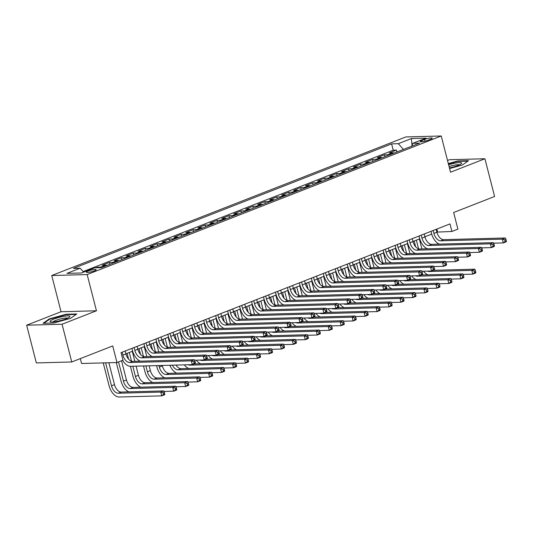 <?xml version="1.0" encoding="UTF-8"?>
<svg xmlns="http://www.w3.org/2000/svg" width="533" height="533" viewBox="0 0 533 533"><rect width="100%" height="100%" fill="white"/><g stroke="black" fill="none" stroke-linecap="round" stroke-linejoin="round"><path stroke-width="0.8" d="M94.334 270.877A5.057 0.846 -14.4 0 0 96.173 269.705A5.057 0.846 -14.4 0 0 93.302 269.665A5.057 0.846 -14.4 0 0 88.212 271.044A5.057 0.846 -14.4 0 0 86.373 272.223A5.057 0.846 -14.4 0 0 89.244 272.263A5.057 0.846 -14.4 0 0 94.334 270.877M80.316 358.622L81.569 363.493L116.987 362.533L122.97 360.195L121.031 352.646L449.979 223.913L451.917 231.455L457.9 229.117L453.636 212.514L494.604 196.484L484.917 158.754L449.499 159.713L447.52 160.486M26.65 325.197L36.337 362.926L71.755 361.967L62.068 324.237L96.46 310.779L87.159 274.562L51.741 275.521L61.042 311.738L26.65 325.197L62.068 324.237M87.159 274.562L441.231 135.988L405.806 136.948L51.741 275.521M394.02 153.104A6.323 3.684 -111.4 0 0 392.754 152.838L389.257 152.931L396.432 150.119L396.912 151.978M389.237 154.976A6.323 3.684 -111.4 0 0 387.964 154.71L384.473 154.803L384.946 156.655M384.473 154.803L377.297 157.615L380.789 157.521A6.323 3.684 -111.4 0 1 382.061 157.788M370.102 162.472A6.323 3.684 -111.4 0 0 368.829 162.199L365.332 162.292L372.514 159.487L372.987 161.339M358.136 167.149A6.323 3.684 -111.4 0 0 356.863 166.882L353.372 166.976L360.548 164.164L361.028 166.023M346.177 171.833A6.323 3.684 -111.4 0 0 344.904 171.559L341.413 171.659L348.589 168.848L349.062 170.7M334.218 176.51A6.323 3.684 -111.4 0 0 332.945 176.243L329.447 176.336L336.623 173.531L337.103 175.384M322.252 181.193A6.323 3.684 -111.4 0 0 320.979 180.927L317.488 181.02L324.664 178.209L325.137 180.067M310.293 185.877A6.323 3.684 -111.4 0 0 309.02 185.604L305.522 185.704L312.704 182.892L313.177 184.744M298.327 190.554A6.323 3.684 -111.4 0 0 297.054 190.288L293.563 190.381L300.739 187.576L301.218 189.428M286.368 195.238A6.323 3.684 -111.4 0 0 285.095 194.971L281.604 195.065L288.779 192.253L289.252 194.105M274.408 199.922A6.323 3.684 -111.4 0 0 273.136 199.648L269.638 199.748L276.814 196.937L277.293 198.789M262.443 204.599A6.323 3.684 -111.4 0 0 261.17 204.332L257.679 204.425L264.854 201.621L265.327 203.473M250.483 209.282A6.323 3.684 -111.4 0 0 249.211 209.016L245.713 209.109L252.895 206.298L253.368 208.15M238.518 213.966A6.323 3.684 -111.4 0 0 237.252 213.693L233.754 213.786L240.929 210.981L241.409 212.834M226.558 218.643A6.323 3.684 -111.4 0 0 225.286 218.377L221.795 218.47L228.97 215.665L229.443 217.517M214.599 223.327A6.323 3.684 -111.4 0 0 213.327 223.061L209.829 223.154L217.011 220.342L217.484 222.194M202.633 228.011A6.323 3.684 -111.4 0 0 201.361 227.738L197.87 227.831L205.045 225.026L205.525 226.878M190.674 232.688A6.323 3.684 -111.4 0 0 189.402 232.421L185.91 232.515L193.086 229.71L193.559 231.562M178.708 237.372A6.323 3.684 -111.4 0 0 177.442 237.105L173.945 237.198L181.12 234.387L181.6 236.239M166.749 242.055A6.323 3.684 -111.4 0 0 165.477 241.782L161.985 241.875L169.161 239.07L169.634 240.923M154.79 246.732A6.323 3.684 -111.4 0 0 153.517 246.466L150.02 246.559L157.202 243.748L157.675 245.606M142.824 251.416A6.323 3.684 -111.4 0 0 141.551 251.143L138.06 251.243L145.236 248.431L145.716 250.283M130.865 256.093A6.323 3.684 -111.4 0 0 129.592 255.827L126.101 255.92L133.277 253.115L133.75 254.967M118.899 260.777A6.323 3.684 -111.4 0 0 117.633 260.51L114.135 260.604L121.311 257.792L121.791 259.651M106.94 265.461A6.323 3.684 -111.4 0 0 105.667 265.187L102.176 265.287L109.352 262.476L109.825 264.328M95.773 267.793L97.392 267.16L97.539 267.746M424.554 139.446L421.923 140.479A4.897 0.819 -14.4 0 0 420.144 141.618A4.897 0.819 -14.4 0 0 422.922 141.658A4.897 0.819 -14.4 0 0 427.852 140.319L430.484 139.286A4.897 0.819 -14.4 0 0 432.263 138.154A4.897 0.819 -14.4 0 0 429.485 138.114A4.897 0.819 -14.4 0 0 424.554 139.446L425.008 141.212M403.481 149.407L398.304 143.69L391.602 143.87L73.414 268.399L80.117 268.212L66.958 273.362L81.509 272.969L94.667 267.819L101.37 267.639L419.551 143.117L412.855 143.297L411.789 146.149M398.304 143.69L411.456 138.54L426.014 138.147L412.855 143.297M396.432 150.119L393.227 150.206L83.155 271.564M97.392 267.16L100.884 267.06A6.323 3.684 68.6 0 1 102.156 267.333M109.352 262.476L112.843 262.383A6.323 3.684 68.6 0 1 114.115 262.649M121.311 257.792L124.809 257.699A6.323 3.684 68.6 0 1 126.081 257.972M133.277 253.115L136.768 253.022A6.323 3.684 68.6 0 1 138.04 253.288M145.236 248.431L148.734 248.338A6.323 3.684 68.6 0 1 150.006 248.605M157.202 243.748L160.693 243.654A6.323 3.684 68.6 0 1 161.965 243.927M169.161 239.07L172.652 238.977A6.323 3.684 68.6 0 1 173.925 239.244M181.12 234.387L184.618 234.293A6.323 3.684 68.6 0 1 185.89 234.56M193.086 229.71L196.577 229.61A6.323 3.684 68.6 0 1 197.85 229.883M205.045 225.026L208.543 224.933A6.323 3.684 68.6 0 1 209.809 225.199M217.011 220.342L220.502 220.249A6.323 3.684 68.6 0 1 221.775 220.515M228.97 215.665L232.461 215.565A6.323 3.684 68.6 0 1 233.734 215.838M240.929 210.981L244.427 210.888A6.323 3.684 68.6 0 1 245.7 211.155M252.895 206.298L256.386 206.204A6.323 3.684 68.6 0 1 257.659 206.471M264.854 201.621L268.352 201.521A6.323 3.684 68.6 0 1 269.618 201.794M276.814 196.937L280.311 196.844A6.323 3.684 68.6 0 1 281.584 197.11M288.779 192.253L292.271 192.16A6.323 3.684 68.6 0 1 293.543 192.426M300.739 187.576L304.236 187.476A6.323 3.684 68.6 0 1 305.509 187.749M312.704 182.892L316.196 182.799A6.323 3.684 68.6 0 1 317.468 183.066M324.664 178.209L328.155 178.115A6.323 3.684 68.6 0 1 329.427 178.388M336.623 173.531L340.121 173.438A6.323 3.684 68.6 0 1 341.393 173.705M348.589 168.848L352.08 168.754A6.323 3.684 68.6 0 1 353.352 169.021M360.548 164.164L364.046 164.071A6.323 3.684 68.6 0 1 365.318 164.344M372.514 159.487L376.005 159.394A6.323 3.684 68.6 0 1 377.277 159.66M116.987 362.533L112.729 345.937L71.755 361.967M441.231 135.988L450.532 172.212L484.917 158.754M436.873 232.115L451.917 231.455M125.868 353.832L132.657 351.174M137.827 349.148L144.623 346.49M149.786 344.471L156.582 341.813M161.752 339.788L168.541 337.129M173.711 335.104L180.507 332.445M185.677 330.427L192.466 327.768M197.636 325.743L204.432 323.085M209.596 321.059L216.391 318.401M221.561 316.382L228.351 313.724M233.521 311.698L240.316 309.04M245.486 307.015L252.276 304.356M257.446 302.338L264.241 299.679M269.405 297.654L276.201 294.996M281.371 292.97L288.16 290.312M293.33 288.293L300.126 285.635M305.289 283.609L312.085 280.951M317.255 278.926L324.044 276.267M329.214 274.248L336.01 271.59M341.18 269.565L347.969 266.906M353.139 264.888L359.935 262.223M365.098 260.204L371.894 257.546M377.064 255.52L383.853 252.862M389.023 250.843L395.819 248.185M400.989 246.159L407.778 243.501M412.948 241.476L419.744 238.817M424.908 236.799L431.703 234.14M436.84 229.05L437.56 231.848M393.227 150.206L391.602 143.87M80.117 268.212L83.668 272.13M411.996 145.602L411.456 138.54M449.585 168.548L462.324 165.03L468.534 160.653L457.867 160.946L448.313 163.584M96.46 310.779L61.042 311.738M53.7 323.005L70.576 318.348L76.785 313.97L66.119 314.257L49.243 318.921L43.033 323.298L53.7 323.005M457.98 161.379L457.867 160.946M49.369 319.414L49.243 318.921M66.232 314.69L66.119 314.257M433.162 230.489L433.909 233.401A7.902 4.604 -111.4 0 0 440.638 240.816L502.333 239.15L505.324 237.978L443.629 239.65L440.638 240.816M436.154 229.323L436.9 232.228A7.902 4.604 -111.4 0 0 443.629 239.65M439.305 244.121A11.853 6.902 68.6 0 1 431.517 233.467L430.977 231.349M506.35 240.936L505.964 239.424L504.764 239.897L505.151 241.402L506.35 240.936L506.29 241.749L503.305 242.921L493.591 243.181M505.151 241.402L503.305 242.921L502.333 239.15L504.764 239.897M505.964 239.424L505.324 237.978M415.66 246.792L414.174 240.996M419.351 238.971L421.916 248.951M416.36 240.143L418.598 248.851M427.506 271.117A7.902 4.604 -111.4 0 0 429.238 271.517L471.792 270.371L474.783 269.198L433.289 270.318M475.809 272.156L475.423 270.644L474.223 271.117L474.61 272.623L475.809 272.156L475.749 272.969L472.758 274.142L463.05 274.402M427.906 274.821A11.853 6.902 68.6 0 1 423.535 271.224M474.61 272.623L472.758 274.142L471.792 270.371L474.223 271.117M475.423 270.644L474.783 269.198M449.426 167.915A10.274 1.719 -14.4 0 0 457.96 165.45A10.274 1.719 -14.4 0 0 461.371 163.664A10.274 1.719 -14.4 0 0 458.547 162.632A10.274 1.719 -14.4 0 0 448.606 164.717M459.393 164.844A7.775 1.299 -14.4 0 0 449.066 166.523M448.413 163.964L457.754 161.379L467.894 161.106M69.83 316.216A10.274 1.719 -14.4 0 0 58.49 317.561A10.274 1.719 -14.4 0 0 50.142 321.652A10.274 1.719 -14.4 0 0 50.602 321.865A10.274 1.719 -14.4 0 0 60.416 320.599A10.274 1.719 -14.4 0 0 69.623 316.982A10.274 1.719 -14.4 0 0 69.83 316.216M67.644 318.161A7.775 1.299 -14.4 0 0 60.016 319.054A7.775 1.299 -14.4 0 0 52.9 321.945M43.893 323.271L49.656 319.214L66.005 314.697L76.146 314.423M421.203 235.173L421.949 238.084A7.902 4.604 -111.4 0 0 428.672 245.5L490.373 243.828L493.365 242.662L431.663 244.327L428.672 245.5M424.195 234L424.941 236.912A7.902 4.604 -111.4 0 0 431.663 244.327M427.339 248.804A11.853 6.902 68.6 0 1 419.558 238.151L419.011 236.032M494.391 245.62L493.998 244.107L492.805 244.574L493.192 246.086L494.391 245.62L494.331 246.433L491.339 247.605L481.632 247.865M493.192 246.086L491.339 247.605L490.373 243.828L492.805 244.574M493.998 244.107L493.365 242.662M409.244 239.857L409.99 242.762A7.902 4.604 -111.4 0 0 416.713 250.184L478.407 248.511L481.399 247.339L419.704 249.011L416.713 250.184M412.229 238.684L412.982 241.596A7.902 4.604 -111.4 0 0 419.704 249.011M415.38 253.488A11.853 6.902 68.6 0 1 407.592 242.828L407.052 240.709M482.425 250.297L482.039 248.791L480.846 249.257L481.232 250.77L482.425 250.297L482.372 251.116L479.38 252.282L469.673 252.549M481.232 250.77L479.38 252.282L478.407 248.511L480.846 249.257M482.039 248.791L481.399 247.339M397.278 244.534L398.024 247.445A7.902 4.604 -111.4 0 0 404.747 254.861L466.448 253.195L469.44 252.022L407.738 253.695L404.747 254.861M400.27 243.368L401.016 246.273A7.902 4.604 -111.4 0 0 407.738 253.695M403.414 258.165A11.853 6.902 68.6 0 1 395.633 247.512L395.086 245.393M470.466 254.981L470.079 253.468L468.88 253.941L469.267 255.447L470.466 254.981L470.406 255.793L467.414 256.966L457.707 257.226M469.267 255.447L467.414 256.966L466.448 253.195L468.88 253.941M470.079 253.468L469.44 252.022M385.319 249.217L386.065 252.129A7.902 4.604 -111.4 0 0 392.788 259.544L454.489 257.872L457.481 256.706L395.779 258.372L392.788 259.544M388.31 248.045L389.057 250.956A7.902 4.604 -111.4 0 0 395.779 258.372M391.455 262.849A11.853 6.902 68.6 0 1 383.673 252.189L383.127 250.077M458.5 259.664L458.114 258.152L456.921 258.618L457.307 260.131L458.5 259.664L458.447 260.477L455.455 261.643L445.748 261.91M457.307 260.131L455.455 261.643L454.489 257.872L456.921 258.618M458.114 258.152L457.481 256.706M403.701 251.469L402.208 245.68M407.392 243.654L409.957 253.635M404.4 244.82L406.639 253.535M415.54 275.801A7.902 4.604 -111.4 0 0 417.279 276.201L459.832 275.048L462.817 273.882L421.33 275.001M463.843 276.84L463.457 275.328L462.264 275.794L462.651 277.307L463.843 276.84L463.79 277.653L460.798 278.819L451.091 279.085M415.947 279.505A11.853 6.902 68.6 0 1 411.569 275.907M462.651 277.307L460.798 278.819L459.832 275.048L462.264 275.794M463.457 275.328L462.817 273.882M391.735 256.153L390.249 250.363M395.433 248.331L397.991 258.312M392.441 249.504L394.673 258.219M403.581 280.478A7.902 4.604 -111.4 0 0 405.313 280.884L447.867 279.732L450.858 278.559L409.364 279.685M451.884 281.517L451.498 280.012L450.298 280.478L450.685 281.984L451.884 281.517L451.824 282.33L448.839 283.503L439.125 283.769M403.981 284.189A11.853 6.902 68.6 0 1 399.61 280.591M450.685 281.984L448.839 283.503L447.867 279.732L450.298 280.478M451.498 280.012L450.858 278.559M379.776 260.837L378.29 255.041M383.467 253.015L386.032 262.996M380.475 254.188L382.714 262.896M391.622 285.162A7.902 4.604 -111.4 0 0 393.354 285.561L435.907 284.409L438.899 283.243L397.405 284.362M439.925 286.201L439.532 284.689L438.339 285.162L438.726 286.667L439.925 286.201L439.865 287.014L436.873 288.186L427.166 288.446M392.022 288.866A11.853 6.902 68.6 0 1 387.651 285.268M438.726 286.667L436.873 288.186L435.907 284.409L438.339 285.162M439.532 284.689L438.899 283.243M367.81 265.514L366.324 259.724M371.508 257.699L374.066 267.679M368.516 258.865L370.755 267.579M379.656 289.845A7.902 4.604 -111.4 0 0 381.395 290.245L423.942 289.093L426.933 287.92L385.446 289.046M427.959 290.885L427.573 289.372L426.373 289.839L426.766 291.351L427.959 290.885L427.906 291.698L424.914 292.864L415.207 293.13M380.062 293.55A11.853 6.902 68.6 0 1 375.685 289.952M426.766 291.351L424.914 292.864L423.942 289.093L426.373 289.839M427.573 289.372L426.933 287.92M373.353 253.901L374.099 256.806A7.902 4.604 -111.4 0 0 380.829 264.228L442.523 262.556L445.515 261.383L383.82 263.055L380.829 264.228M376.345 252.729L377.091 255.64A7.902 4.604 -111.4 0 0 383.82 263.055M379.496 267.526A11.853 6.902 68.6 0 1 371.708 256.873L371.168 254.754M446.541 264.341L446.154 262.836L444.955 263.302L445.348 264.808L446.541 264.341L446.487 265.154L443.496 266.327L433.782 266.593M445.348 264.808L443.496 266.327L442.523 262.556L444.955 263.302M446.154 262.836L445.515 261.383M355.851 270.198L354.365 264.408M359.542 262.376L362.107 272.356M356.557 263.549L358.789 272.263M367.697 294.522A7.902 4.604 -111.4 0 0 369.429 294.929L411.982 293.776L414.974 292.604L373.48 293.73M416 295.562L415.613 294.056L414.414 294.522L414.801 296.028L416 295.562L415.94 296.375L412.948 297.547L403.241 297.814M368.096 298.233A11.853 6.902 68.6 0 1 363.726 294.636M414.801 296.028L412.948 297.547L411.982 293.776L414.414 294.522M415.613 294.056L414.974 292.604M361.394 258.578L362.14 261.49A7.902 4.604 -111.4 0 0 368.863 268.905L430.564 267.233L433.556 266.067L371.854 267.739L368.863 268.905M364.385 257.412L365.132 260.317A7.902 4.604 -111.4 0 0 371.854 267.739M367.53 272.21A11.853 6.902 68.6 0 1 359.748 261.556L359.202 259.438M434.582 269.025L434.188 267.513L432.996 267.986L433.382 269.491L434.582 269.025L434.522 269.838L431.53 271.011L421.823 271.27M433.382 269.491L431.53 271.011L430.564 267.233L432.996 267.986M434.188 267.513L433.556 266.067M343.892 274.881L342.399 269.085M347.583 267.06L350.148 277.04M344.591 268.232L346.83 276.94M355.731 299.206A7.902 4.604 -111.4 0 0 357.47 299.606L400.023 298.453L403.008 297.287L361.521 298.407M404.034 300.246L403.648 298.733L402.455 299.206L402.841 300.712L404.034 300.246L403.981 301.058L400.989 302.231L391.282 302.491M356.137 302.911A11.853 6.902 68.6 0 1 351.76 299.313M402.841 300.712L400.989 302.231L400.023 298.453L402.455 299.206M403.648 298.733L403.008 297.287M349.435 263.262L350.181 266.174A7.902 4.604 -111.4 0 0 356.903 273.589L418.605 271.917L421.59 270.744L359.895 272.416L356.903 273.589M352.42 262.089L353.172 265.001A7.902 4.604 -111.4 0 0 359.895 272.416M355.571 276.894A11.853 6.902 68.6 0 1 347.783 266.233L347.243 264.121M422.616 273.709L422.229 272.196L421.037 272.663L421.423 274.175L422.616 273.709L422.562 274.522L419.571 275.688L409.864 275.954M421.423 274.175L419.571 275.688L418.605 271.917L421.037 272.663M422.229 272.196L421.59 270.744M331.926 279.559L330.44 273.769M335.623 271.743L338.182 281.717M332.632 272.909L334.864 281.624M343.772 303.89A7.902 4.604 -111.4 0 0 345.504 304.29L388.057 303.137L391.049 301.964L349.561 303.09M392.075 304.923L391.688 303.417L390.489 303.883L390.876 305.396L392.075 304.923L392.022 305.742L389.03 306.908L379.316 307.175M344.171 307.594A11.853 6.902 68.6 0 1 339.801 303.997M390.876 305.396L389.03 306.908L388.057 303.137L390.489 303.883M391.688 303.417L391.049 301.964M337.469 267.946L338.215 270.851A7.902 4.604 -111.4 0 0 344.944 278.266L406.639 276.6L409.63 275.428L347.929 277.1L344.944 278.266M340.46 266.773L341.207 269.685A7.902 4.604 -111.4 0 0 347.929 277.1M343.612 281.571A11.853 6.902 68.6 0 1 335.823 270.917L335.284 268.799M410.657 278.386L410.27 276.88L409.071 277.347L409.457 278.852L410.657 278.386L410.597 279.199L407.612 280.371L397.898 280.638M409.457 278.852L407.612 280.371L406.639 276.6L409.071 277.347M410.27 276.88L409.63 275.428M319.967 284.242L318.481 278.453M323.658 276.42L326.223 286.401M320.666 277.593L322.905 286.308M331.812 308.567A7.902 4.604 -111.4 0 0 333.545 308.973L376.098 307.821L379.09 306.648L337.596 307.774M380.116 309.606L379.723 308.101L378.53 308.567L378.916 310.073L380.116 309.606L380.056 310.419L377.064 311.592L367.357 311.852M332.212 312.278A11.853 6.902 68.6 0 1 327.842 308.674M378.916 310.073L377.064 311.592L376.098 307.821L378.53 308.567M379.723 308.101L379.09 306.648M325.51 272.623L326.256 275.534A7.902 4.604 -111.4 0 0 332.978 282.95L394.68 281.277L397.671 280.111L335.97 281.777L332.978 282.95M328.501 271.457L329.247 274.362A7.902 4.604 -111.4 0 0 335.97 281.777M331.646 286.254A11.853 6.902 68.6 0 1 323.864 275.601L323.318 273.482M398.691 283.07L398.304 281.557L397.112 282.03L397.498 283.536L398.691 283.07L398.637 283.882L395.646 285.055L385.939 285.315M397.498 283.536L395.646 285.055L394.68 281.277L397.112 282.03M398.304 281.557L397.671 280.111M308.007 288.926L306.515 283.13M311.698 281.104L314.257 291.085M308.707 282.277L310.946 290.985M319.847 313.251A7.902 4.604 -111.4 0 0 321.586 313.651L364.132 312.498L367.124 311.332L325.636 312.451M368.15 314.29L367.763 312.778L366.571 313.251L366.957 314.756L368.15 314.29L368.096 315.103L365.105 316.276L355.398 316.535M320.253 316.955A11.853 6.902 68.6 0 1 315.876 313.357M366.957 314.756L365.105 316.276L364.132 312.498L366.571 313.251M367.763 312.778L367.124 311.332M313.544 277.307L314.297 280.218A7.902 4.604 -111.4 0 0 321.019 287.633L382.714 285.961L385.705 284.789L324.011 286.461L321.019 287.633M316.535 276.134L317.282 279.045A7.902 4.604 -111.4 0 0 324.011 286.461M319.687 290.938A11.853 6.902 68.6 0 1 311.898 280.278L311.359 278.166M386.731 287.747L386.345 286.241L385.146 286.707L385.539 288.22L386.731 287.747L386.678 288.566L383.687 289.732L373.973 289.999M385.539 288.22L383.687 289.732L382.714 285.961L385.146 286.707M386.345 286.241L385.705 284.789M296.042 293.603L294.556 287.813M299.733 285.788L302.298 295.762M296.748 286.954L298.98 295.668M307.887 317.935A7.902 4.604 -111.4 0 0 309.62 318.334L352.173 317.182L355.165 316.009L313.671 317.135M356.191 318.967L355.804 317.461L354.605 317.928L354.991 319.44L356.191 318.967L356.131 319.787L353.139 320.953L343.432 321.219M308.287 321.639A11.853 6.902 68.6 0 1 303.917 318.041M354.991 319.44L353.139 320.953L352.173 317.182L354.605 317.928M355.804 317.461L355.165 316.009M301.585 281.99L302.331 284.895A7.902 4.604 -111.4 0 0 309.053 292.311L370.755 290.645L373.746 289.472L312.045 291.145L309.053 292.311M304.576 280.818L305.322 283.729A7.902 4.604 -111.4 0 0 312.045 291.145M307.721 295.615A11.853 6.902 68.6 0 1 299.939 284.962L299.393 282.843M374.772 292.43L374.386 290.925L373.187 291.391L373.573 292.897L374.772 292.43L374.712 293.243L371.721 294.416L362.014 294.676M373.573 292.897L371.721 294.416L370.755 290.645L373.187 291.391M374.386 290.925L373.746 289.472M284.082 298.287L282.59 292.49M287.773 290.465L290.338 300.445M284.782 291.638L287.021 300.346M295.922 322.612A7.902 4.604 -111.4 0 0 297.661 323.018L340.214 321.865L343.205 320.693L301.711 321.819M344.225 323.651L343.838 322.145L342.646 322.612L343.032 324.117L344.225 323.651L344.171 324.464L341.18 325.636L331.473 325.896M296.328 326.323A11.853 6.902 68.6 0 1 291.951 322.718M343.032 324.117L341.18 325.636L340.214 321.865L342.646 322.612M343.838 322.145L343.205 320.693M289.626 286.667L290.372 289.579A7.902 4.604 -111.4 0 0 297.094 296.994L358.796 295.322L361.78 294.156L300.086 295.822L297.094 296.994M292.61 285.501L293.363 288.406A7.902 4.604 -111.4 0 0 300.086 295.822M295.762 300.299A11.853 6.902 68.6 0 1 287.98 289.646L287.434 287.527M362.806 297.114L362.42 295.602L361.227 296.075L361.614 297.581L362.806 297.114L362.753 297.927L359.762 299.1L350.054 299.359M361.614 297.581L359.762 299.1L358.796 295.322L361.227 296.075M362.42 295.602L361.78 294.156M272.116 302.971L270.631 297.174M275.814 295.149L278.373 305.129M272.823 296.315L275.061 305.029M283.962 327.295A7.902 4.604 -111.4 0 0 285.695 327.695L328.248 326.542L331.24 325.377L289.752 326.496M332.266 328.335L331.879 326.822L330.68 327.289L331.073 328.801L332.266 328.335L332.212 329.147L329.221 330.32L319.507 330.58M284.362 331A11.853 6.902 68.6 0 1 279.992 327.402M331.073 328.801L329.221 330.32L328.248 326.542L330.68 327.289M331.879 326.822L331.24 325.377M277.66 291.351L278.406 294.263A7.902 4.604 -111.4 0 0 285.135 301.678L346.83 300.006L349.821 298.833L288.12 300.505L285.135 301.678M280.651 290.179L281.397 293.09A7.902 4.604 -111.4 0 0 288.12 300.505M283.803 304.983A11.853 6.902 68.6 0 1 276.014 294.323L275.474 292.211M350.847 301.791L350.461 300.286L349.262 300.752L349.648 302.264L350.847 301.791L350.787 302.611L347.802 303.777L338.089 304.043M349.648 302.264L347.802 303.777L346.83 300.006L349.262 300.752M350.461 300.286L349.821 298.833M260.157 307.648L258.672 301.858M263.848 299.826L266.413 309.806M260.857 300.998L263.095 309.713M272.003 331.979A7.902 4.604 -111.4 0 0 273.735 332.379L316.289 331.226L319.28 330.054L277.786 331.18M320.306 333.012L319.92 331.506L318.721 331.972L319.107 333.485L320.306 333.012L320.246 333.831L317.255 334.997L307.548 335.264M272.403 335.683A11.853 6.902 68.6 0 1 268.032 332.086M319.107 333.485L317.255 334.997L316.289 331.226L318.721 331.972M319.92 331.506L319.28 330.054M265.701 296.035L266.447 298.94A7.902 4.604 -111.4 0 0 273.169 306.355L334.871 304.689L337.862 303.517L276.161 305.189L273.169 306.355M268.692 294.862L269.438 297.774A7.902 4.604 -111.4 0 0 276.161 305.189M271.837 309.66A11.853 6.902 68.6 0 1 264.055 299.006L263.509 296.888M338.888 306.475L338.495 304.969L337.302 305.436L337.689 306.941L338.888 306.475L338.828 307.288L335.837 308.46L326.129 308.72M337.689 306.941L335.837 308.46L334.871 304.689L337.302 305.436M338.495 304.969L337.862 303.517M248.198 312.331L246.706 306.535M251.889 304.51L254.448 314.49M248.898 305.682L251.136 314.39M260.037 336.656A7.902 4.604 -111.4 0 0 261.776 337.063L304.33 335.91L307.314 334.737L265.827 335.863M308.341 337.695L307.954 336.183L306.761 336.656L307.148 338.162L308.341 337.695L308.287 338.508L305.296 339.681L295.588 339.941M260.444 340.36A11.853 6.902 68.6 0 1 256.067 336.763M307.148 338.162L305.296 339.681L304.33 335.91L306.761 336.656M307.954 336.183L307.314 334.737M253.735 300.712L254.488 303.623A7.902 4.604 -111.4 0 0 261.21 311.039L322.905 309.367L325.896 308.201L264.201 309.866L261.21 311.039M256.726 299.546L257.472 302.451A7.902 4.604 -111.4 0 0 264.201 309.866M259.877 314.343A11.853 6.902 68.6 0 1 252.089 303.69L251.549 301.571M326.922 311.159L326.536 309.646L325.337 310.113L325.73 311.625L326.922 311.159L326.869 311.972L323.877 313.144L314.17 313.404M325.73 311.625L323.877 313.144L322.905 309.367L325.337 310.113M326.536 309.646L325.896 308.201M236.232 317.015L234.747 311.219M239.923 309.193L242.488 319.174M236.938 310.359L239.17 319.074M248.078 341.34A7.902 4.604 -111.4 0 0 249.81 341.74L292.364 340.587L295.355 339.421L253.861 340.54M296.381 342.379L295.995 340.867L294.796 341.333L295.182 342.846L296.381 342.379L296.321 343.192L293.337 344.365L283.623 344.624M248.478 345.044A11.853 6.902 68.6 0 1 244.107 341.446M295.182 342.846L293.337 344.365L292.364 340.587L294.796 341.333M295.995 340.867L295.355 339.421M241.775 305.396L242.522 308.307A7.902 4.604 -111.4 0 0 249.244 315.723L310.946 314.05L313.937 312.878L252.236 314.55L249.244 315.723M244.767 304.223L245.513 307.135A7.902 4.604 -111.4 0 0 252.236 314.55M247.912 319.027A11.853 6.902 68.6 0 1 240.13 308.367L239.584 306.255M314.963 315.836L314.577 314.33L313.377 314.796L313.764 316.309L314.963 315.836L314.903 316.655L311.912 317.821L302.204 318.088M313.764 316.309L311.912 317.821L310.946 314.05L313.377 314.796M314.577 314.33L313.937 312.878M224.273 321.692L222.787 315.902M227.964 313.87L230.529 323.851M224.973 315.043L227.211 323.758M236.112 346.024A7.902 4.604 -111.4 0 0 237.851 346.423L280.405 345.271L283.396 344.098L241.902 345.224M284.422 347.056L284.029 345.551L282.836 346.017L283.223 347.529L284.422 347.056L284.362 347.876L281.371 349.042L271.663 349.308M236.519 349.728A11.853 6.902 68.6 0 1 232.141 346.13M283.223 347.529L281.371 349.042L280.405 345.271L282.836 346.017M284.029 345.551L283.396 344.098M229.816 310.079L230.562 312.984A7.902 4.604 -111.4 0 0 237.285 320.4L298.986 318.734L301.971 317.561L240.276 319.234L237.285 320.4M232.808 308.907L233.554 311.818A7.902 4.604 -111.4 0 0 240.276 319.234M235.952 323.704A11.853 6.902 68.6 0 1 228.171 313.051L227.624 310.932M302.997 320.52L302.611 319.007L301.418 319.48L301.805 320.986L302.997 320.52L302.944 321.332L299.952 322.505L290.245 322.765M301.805 320.986L299.952 322.505L298.986 318.734L301.418 319.48M302.611 319.007L301.971 317.561M212.307 326.376L210.821 320.58M216.005 318.554L218.563 328.535M213.013 319.727L215.252 328.435M224.153 350.701A7.902 4.604 -111.4 0 0 225.892 351.1L268.439 349.954L271.43 348.782L229.943 349.901M272.456 351.74L272.07 350.228L270.871 350.701L271.264 352.206L272.456 351.74L272.403 352.553L269.412 353.725L259.698 353.985M224.553 354.405A11.853 6.902 68.6 0 1 220.182 350.807M271.264 352.206L269.412 353.725L268.439 349.954L270.871 350.701M272.07 350.228L271.43 348.782M217.85 314.756L218.597 317.668A7.902 4.604 -111.4 0 0 225.326 325.083L287.021 323.411L290.012 322.245L228.311 323.911L225.326 325.083M220.842 313.591L221.588 316.495A7.902 4.604 -111.4 0 0 228.311 323.911M223.993 328.388A11.853 6.902 68.6 0 1 216.205 317.735L215.665 315.616M291.038 325.203L290.652 323.691L289.452 324.157L289.839 325.67L291.038 325.203L290.978 326.016L287.993 327.189L278.279 327.449M289.839 325.67L287.993 327.189L287.021 323.411L289.452 324.157M290.652 323.691L290.012 322.245M200.348 331.06L198.862 325.263M204.039 323.238L206.604 333.218M201.048 324.404L203.286 333.118M212.194 355.384A7.902 4.604 -111.4 0 0 213.926 355.784L256.48 354.632L259.471 353.466L217.977 354.585M260.497 356.424L260.111 354.911L258.911 355.378L259.298 356.89L260.497 356.424L260.437 357.237L257.446 358.409L247.738 358.669M212.594 359.089A11.853 6.902 68.6 0 1 208.223 355.491M259.298 356.89L257.446 358.409L256.48 354.632L258.911 355.378M260.111 354.911L259.471 353.466M205.891 319.44L206.637 322.345A7.902 4.604 -111.4 0 0 213.36 329.767L275.061 328.095L278.053 326.922L216.351 328.594L213.36 329.767M208.883 318.268L209.629 321.179A7.902 4.604 -111.4 0 0 216.351 328.594M212.027 333.072A11.853 6.902 68.6 0 1 204.246 322.412L203.699 320.293M279.079 329.88L278.686 328.375L277.493 328.841L277.88 330.353L279.079 329.88L279.019 330.7L276.027 331.866L266.32 332.132M277.88 330.353L276.027 331.866L275.061 328.095L277.493 328.841M278.686 328.375L278.053 326.922M188.389 335.737L186.896 329.947M192.08 327.915L194.638 337.895M189.088 329.088L191.327 337.802M200.228 360.061A7.902 4.604 -111.4 0 0 201.967 360.468L244.52 359.315L247.505 358.143L206.018 359.269M248.531 361.101L248.145 359.595L246.952 360.061L247.339 361.574L248.531 361.101L248.478 361.914L245.486 363.086L235.779 363.353M200.635 363.772A11.853 6.902 68.6 0 1 196.257 360.175M247.339 361.574L245.486 363.086L244.52 359.315L246.952 360.061M248.145 359.595L247.505 358.143M193.932 324.117L194.678 327.029A7.902 4.604 -111.4 0 0 201.401 334.444L263.095 332.779L266.087 331.606L204.392 333.278L201.401 334.444M196.917 322.951L197.663 325.856A7.902 4.604 -111.4 0 0 204.392 333.278M200.068 337.749A11.853 6.902 68.6 0 1 192.28 327.095L191.74 324.977M267.113 334.564L266.727 333.052L265.527 333.525L265.92 335.03L267.113 334.564L267.06 335.377L264.068 336.55L254.361 336.809M265.92 335.03L264.068 336.55L263.095 332.779L265.527 333.525M266.727 333.052L266.087 331.606M176.423 340.42L174.937 334.624M180.121 332.599L182.679 342.579M177.129 333.771L179.361 342.479M188.269 364.745A7.902 4.604 -111.4 0 0 190.001 365.145L232.555 363.999L235.546 362.826L194.052 363.946M236.572 365.785L236.186 364.272L234.986 364.745L235.373 366.251L236.572 365.785L236.512 366.597L233.527 367.77L223.813 368.03M188.669 368.45A11.853 6.902 68.6 0 1 184.298 364.852M235.373 366.251L233.527 367.77L232.555 363.999L234.986 364.745M236.186 364.272L235.546 362.826M181.966 328.801L182.712 331.713A7.902 4.604 -111.4 0 0 189.435 339.128L251.136 337.456L254.128 336.29L192.426 337.955L189.435 339.128M184.958 327.628L185.704 330.54A7.902 4.604 -111.4 0 0 192.426 337.955M188.102 342.433A11.853 6.902 68.6 0 1 180.321 331.779L179.774 329.661M255.154 339.248L254.767 337.735L253.568 338.202L253.955 339.714L255.154 339.248L255.094 340.061L252.102 341.233L242.395 341.493M253.955 339.714L252.102 341.233L251.136 337.456L253.568 338.202M254.767 337.735L254.128 336.29M164.464 345.098L162.978 339.308M168.155 337.282L170.72 347.263M165.163 338.448L167.402 347.163M175.97 365.078A7.902 4.604 -111.4 0 0 181.033 368.656L223.587 367.51L220.595 368.676L223.027 369.422L223.414 370.935L224.613 370.468L224.22 368.956L223.027 369.422M172.366 365.178A7.902 4.604 -111.4 0 0 178.042 369.829L220.595 368.676L221.561 372.447L211.854 372.714M224.613 370.468L224.553 371.281L221.561 372.447L223.414 370.935M176.709 373.133A11.853 6.902 68.6 0 1 169.854 365.245M224.22 368.956L223.587 367.51M170.007 333.485L170.753 336.39A7.902 4.604 -111.4 0 0 177.476 343.812L239.177 342.139L242.169 340.967L180.467 342.639L177.476 343.812M172.998 332.312L173.745 335.224A7.902 4.604 -111.4 0 0 180.467 342.639M176.143 347.116A11.853 6.902 68.6 0 1 168.361 336.456L167.815 334.338M243.188 343.925L242.801 342.419L241.609 342.886L241.995 344.398L243.188 343.925L243.135 344.738L240.143 345.91L230.436 346.177M241.995 344.398L240.143 345.91L239.177 342.139L241.609 342.886M242.801 342.419L242.169 340.967M164.75 377.817A11.853 6.902 68.6 0 1 156.962 367.157L156.562 365.605M152.498 349.781L151.012 343.992M156.196 341.959L158.754 351.94M162.225 365.451L162.345 365.924A7.902 4.604 -111.4 0 0 169.068 373.34L211.621 372.187L208.63 373.36L211.061 374.106L211.454 375.612L212.647 375.145L212.261 373.64L211.061 374.106M153.204 343.132L155.443 351.847M158.954 365.538L159.354 367.097A7.902 4.604 -111.4 0 0 166.083 374.512L208.63 373.36L209.602 377.131L199.895 377.397M212.647 375.145L212.594 375.958L209.602 377.131L211.454 375.612M212.261 373.64L211.621 372.187M158.041 338.162L158.787 341.073A7.902 4.604 -111.4 0 0 165.516 348.489L227.211 346.823L230.203 345.65L168.508 347.323L165.516 348.489M161.033 336.996L161.779 339.901A7.902 4.604 -111.4 0 0 168.508 347.323M164.184 351.793A11.853 6.902 68.6 0 1 156.396 341.14L155.856 339.021M231.229 348.609L230.842 347.096L229.643 347.569L230.029 349.075L231.229 348.609L231.175 349.421L228.184 350.594L218.47 350.854M230.029 349.075L228.184 350.594L227.211 346.823L229.643 347.569M230.842 347.096L230.203 345.65M152.784 382.494A11.853 6.902 68.6 0 1 145.003 371.841L143.49 365.958M140.539 354.465L139.053 348.669M144.23 346.643L146.795 356.624M149.153 365.805L150.386 370.608A7.902 4.604 -111.4 0 0 157.108 378.024L199.662 376.871L196.67 378.037L199.102 378.79L199.489 380.295L200.688 379.829L200.301 378.317L199.102 378.79M141.238 347.816L143.477 356.524M145.882 365.891L147.394 371.774A7.902 4.604 -111.4 0 0 154.117 379.19L196.67 378.037L197.636 381.815L187.929 382.074M200.688 379.829L200.628 380.642L197.636 381.815L199.489 380.295M200.301 378.317L199.662 376.871M146.082 342.846L146.828 345.757A7.902 4.604 -111.4 0 0 153.551 353.172L215.252 351.5L218.244 350.328L156.542 352L153.551 353.172M149.073 341.673L149.82 344.585A7.902 4.604 -111.4 0 0 156.542 352M152.218 356.477A11.853 6.902 68.6 0 1 144.436 345.817L143.89 343.705M219.27 353.292L218.876 351.78L217.684 352.246L218.07 353.759L219.27 353.292L219.21 354.105L216.218 355.271L206.511 355.538M218.07 353.759L216.218 355.271L215.252 351.5L217.684 352.246M218.876 351.78L218.244 350.328M140.825 387.178A11.853 6.902 68.6 0 1 133.037 376.525L130.418 366.311M128.58 359.142L127.087 353.352M132.271 351.327L134.836 361.307M136.082 366.158L138.42 375.285A7.902 4.604 -111.4 0 0 145.149 382.701L187.696 381.548L184.711 382.721L187.143 383.467L187.529 384.979L188.722 384.506L188.336 383L187.143 383.467M129.279 352.493L131.518 361.207M132.81 366.244L135.435 376.458A7.902 4.604 -111.4 0 0 142.158 383.873L184.711 382.721L185.677 386.492L175.97 386.758M188.722 384.506L188.669 385.326L185.677 386.492L187.529 384.979M188.336 383L187.696 381.548M134.123 347.529L134.869 350.434A7.902 4.604 -111.4 0 0 141.591 357.856L203.286 356.184L206.278 355.011L144.583 356.684L141.591 357.856M137.108 346.357L137.86 349.268A7.902 4.604 -111.4 0 0 144.583 356.684M140.259 361.154A11.853 6.902 68.6 0 1 132.47 350.501L131.931 348.382M207.304 357.969L206.917 356.464L205.725 356.93L206.111 358.436L207.304 357.969L207.25 358.782L204.259 359.955L194.552 360.221M206.111 358.436L204.259 359.955L203.286 356.184L205.725 356.93M206.917 356.464L206.278 355.011M128.859 391.862A11.853 6.902 68.6 0 1 121.078 381.202L116.287 362.553M121.531 360.761L126.461 379.969A7.902 4.604 -111.4 0 0 133.183 387.384L175.737 386.232L172.745 387.404L175.177 388.151L175.564 389.656L176.763 389.19L176.376 387.684L175.177 388.151M118.539 361.927L123.469 381.142A7.902 4.604 -111.4 0 0 130.192 388.557L172.745 387.404L173.718 391.175L164.004 391.442M176.763 389.19L176.703 390.003L173.718 391.175L175.564 389.656M176.376 387.684L175.737 386.232M122.157 352.206L122.903 355.118A7.902 4.604 -111.4 0 0 129.632 362.533L191.327 360.861L194.318 359.695L132.617 361.367L129.632 362.533M125.148 351.04L125.895 353.945A7.902 4.604 -111.4 0 0 132.617 361.367M195.344 362.653L194.958 361.141L193.759 361.614L194.145 363.12L195.344 362.653L195.285 363.466L192.293 364.639L130.598 366.304A11.853 6.902 68.6 0 1 122.63 360.328M194.145 363.12L192.293 364.639L191.327 360.861L193.759 361.614M194.958 361.141L194.318 359.695M164.804 393.874L164.411 392.361L163.218 392.834L163.604 394.34L164.804 393.874L164.744 394.686L161.752 395.859L119.199 397.012A11.853 6.902 68.6 0 1 109.118 385.885L103.215 362.906M108.879 362.753L114.502 384.653A7.902 4.604 -111.4 0 0 121.224 392.068L163.778 390.916L160.786 392.081L163.218 392.834M105.607 362.846L111.51 385.819A7.902 4.604 -111.4 0 0 118.233 393.234L160.786 392.081L161.752 395.859L163.604 394.34M164.411 392.361L163.778 390.916M387.964 154.71L392.754 152.838M100.884 267.06L105.667 265.187M112.843 262.383L117.633 260.51M124.809 257.699L129.592 255.827M136.768 253.022L141.551 251.143M148.734 248.338L153.517 246.466M160.693 243.654L165.477 241.782M172.652 238.977L177.442 237.105M184.618 234.293L189.402 232.421M196.577 229.61L201.361 227.738M208.543 224.933L213.327 223.061M220.502 220.249L225.286 218.377M232.461 215.565L237.252 213.693M244.427 210.888L249.211 209.016M256.386 206.204L261.17 204.332M268.352 201.521L273.136 199.648M280.311 196.844L285.095 194.971M292.271 192.16L297.054 190.288M304.236 187.476L309.02 185.604M316.196 182.799L320.979 180.927M328.155 178.115L332.945 176.243M340.121 173.438L344.904 171.559M352.08 168.754L356.863 166.882M364.046 164.071L368.829 162.199M376.005 159.394L380.789 157.521M422.249 141.758L421.923 140.479M436.9 232.228L433.909 233.401M430.471 271.037L429.238 271.517M424.941 236.912L421.949 238.084M412.982 241.596L409.99 242.762M401.016 246.273L398.024 247.445M389.057 250.956L386.065 252.129M418.512 275.721L417.279 276.201M406.546 280.398L405.313 280.884M394.587 285.082L393.354 285.561M382.621 289.765L381.395 290.245M377.091 255.64L374.099 256.806M370.662 294.443L369.429 294.929M365.132 260.317L362.14 261.49M358.702 299.126L357.47 299.606M353.172 265.001L350.181 266.174M346.736 303.81L345.504 304.29M341.207 269.685L338.215 270.851M334.777 308.487L333.545 308.973M329.247 274.362L326.256 275.534M322.818 313.171L321.586 313.651M317.282 279.045L314.297 280.218M310.852 317.855L309.62 318.334M305.322 283.729L302.331 284.895M298.893 322.532L297.661 323.018M293.363 288.406L290.372 289.579M286.927 327.215L285.695 327.695M281.397 293.09L278.406 294.263M274.968 331.899L273.735 332.379M269.438 297.774L266.447 298.94M263.009 336.576L261.776 337.063M257.472 302.451L254.488 303.623M251.043 341.26L249.81 341.74M245.513 307.135L242.522 308.307M239.084 345.937L237.851 346.423M233.554 311.818L230.562 312.984M227.118 350.621L225.892 351.1M221.588 316.495L218.597 317.668M215.159 355.304L213.926 355.784M209.629 321.179L206.637 322.345M203.2 359.982L201.967 360.468M197.663 325.856L194.678 327.029M191.234 364.665L190.001 365.145M185.704 330.54L182.712 331.713M181.033 368.656L178.042 369.829M173.745 335.224L170.753 336.39M162.345 365.924L159.354 367.097M169.068 373.34L166.083 374.512M161.779 339.901L158.787 341.073M150.386 370.608L147.394 371.774M157.108 378.024L154.117 379.19M149.82 344.585L146.828 345.757M138.42 375.285L135.435 376.458M145.149 382.701L142.158 383.873M137.86 349.268L134.869 350.434M126.461 379.969L123.469 381.142M133.183 387.384L130.192 388.557M125.895 353.945L122.903 355.118M114.502 384.653L111.51 385.819M121.224 392.068L118.233 393.234"/></g></svg>
